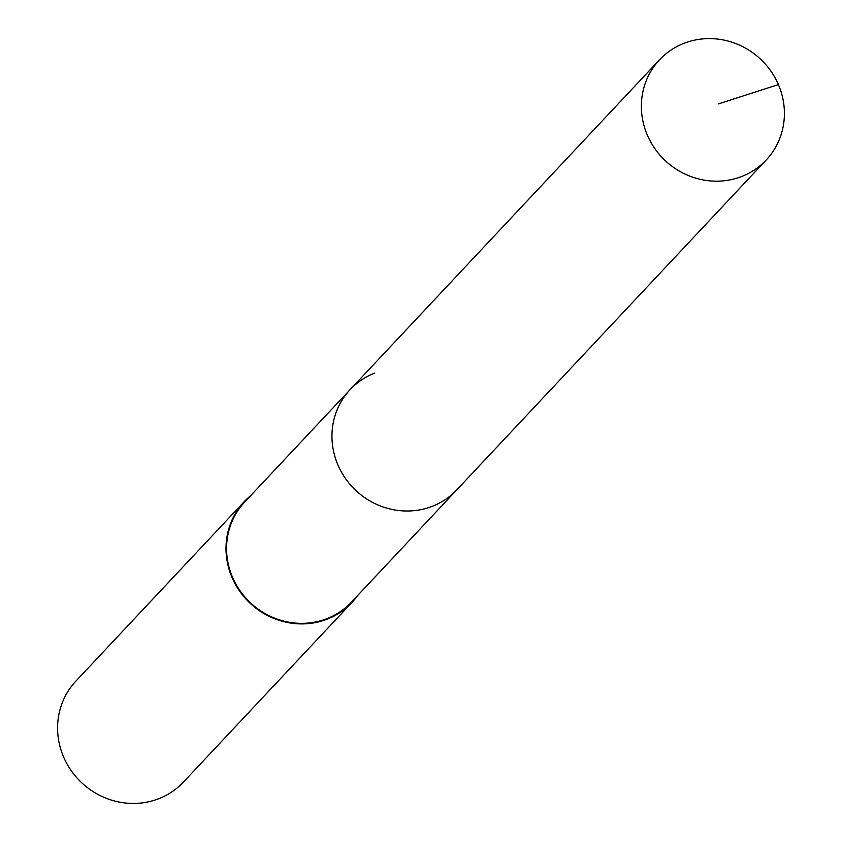 <?xml version="1.0" encoding="UTF-8"?>
<svg xmlns="http://www.w3.org/2000/svg" width="842" height="842" viewBox="0 0 842 842"><rect width="100%" height="100%" fill="white"/><g stroke="black" fill="none" stroke-linecap="round" stroke-linejoin="round"><path stroke-width="1.26" d="M741.591 176.546A73.18 69.602 -136.8 0 1 654.992 148.813A73.18 69.602 -136.8 0 1 659.507 59.814A73.18 69.602 -136.8 0 1 684.178 43.237A73.18 69.602 -136.8 0 1 770.777 70.96A73.18 69.602 -136.8 0 1 766.252 159.959A73.18 69.602 -136.8 0 1 741.591 176.546M766.252 159.959L351.461 602.125A73.18 69.602 43.2 0 1 326.801 618.712A73.18 69.602 43.2 0 1 240.191 590.979A73.18 69.602 43.2 0 1 244.717 501.99L350.104 389.646A73.18 69.602 43.2 0 0 345.578 478.645A73.18 69.602 43.2 0 0 432.178 506.368A73.18 69.602 43.2 0 0 456.848 489.781A73.18 69.602 -136.8 0 1 432.178 506.368A73.18 69.602 -136.8 0 1 345.578 478.645A73.18 69.602 -136.8 0 1 350.104 389.646A73.18 69.602 -136.8 0 1 374.764 373.059M357.45 595.747A73.759 70.149 -136.8 0 1 351.882 602.514A73.759 70.149 -136.8 0 1 327.022 619.228A73.759 70.149 -136.8 0 1 239.738 591.284A73.759 70.149 -136.8 0 1 244.296 501.59A73.759 70.149 -136.8 0 1 250.705 495.612M244.296 501.59L75.885 681.115A73.759 70.149 43.2 0 0 71.328 770.819A73.759 70.149 43.2 0 0 158.612 798.763A73.759 70.149 43.2 0 0 183.472 782.039L351.882 602.514M718.51 103.882L778.397 84.579M350.104 389.646L659.507 59.814"/></g></svg>
